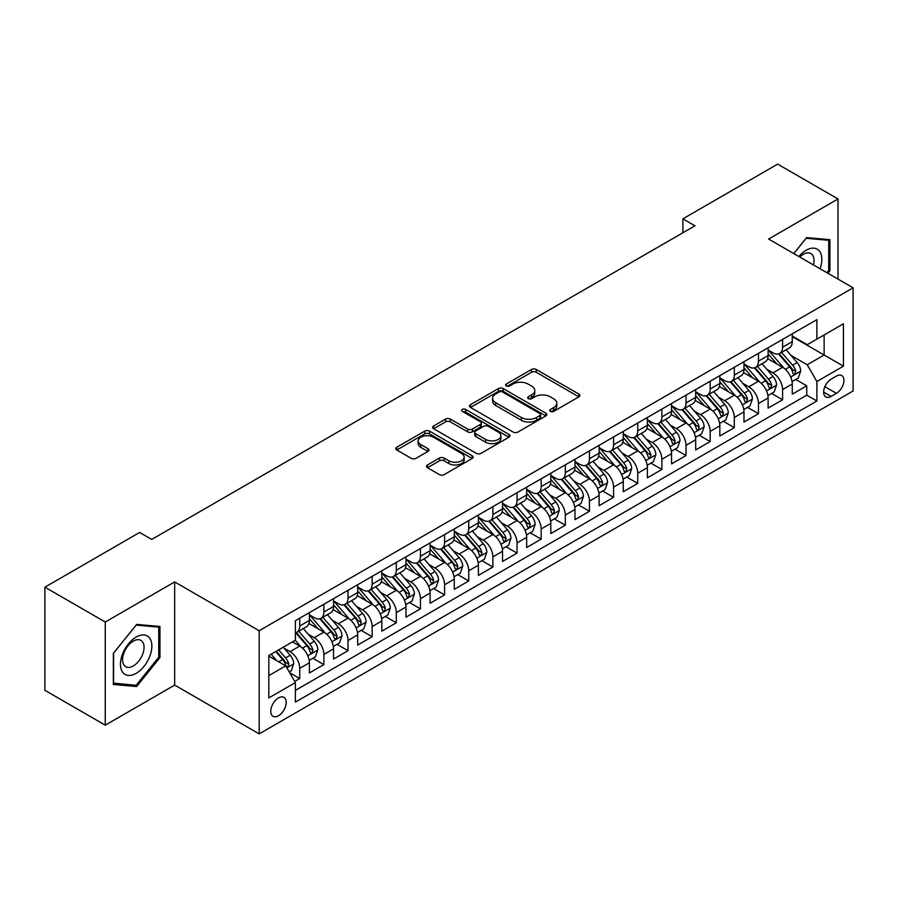 <?xml version="1.0" encoding="UTF-8"?>
<svg xmlns="http://www.w3.org/2000/svg" width="898" height="898" viewBox="0 0 898 898"><rect width="100%" height="100%" fill="white"/><g stroke="black" fill="none" stroke-linecap="round" stroke-linejoin="round"><path stroke-width="1.35" d="M550.407 411.374A2.346 1.358 0 0 0 553.729 411.374L578.907 396.837A3.356 1.931 0 0 0 579.884 395.468A3.356 1.931 0 0 0 578.907 394.099L536.252 369.471A3.356 1.931 0 0 0 531.515 369.471L506.326 384.007A2.346 1.358 0 0 0 505.641 384.961A2.346 1.358 0 0 0 506.326 385.916A2.346 1.358 0 0 0 509.649 385.916L512.904 384.041A10.72 6.196 0 0 1 528.069 384.041L531.627 386.095A10.72 6.196 0 0 1 534.77 390.473A10.72 6.196 0 0 1 531.627 394.851L528.372 396.725A2.346 1.358 0 0 0 527.687 397.691A2.346 1.358 0 0 0 528.372 398.645A2.346 1.358 0 0 0 531.683 398.645L534.95 396.759A10.72 6.196 0 0 1 550.115 396.759L553.673 398.813A10.72 6.196 0 0 1 556.805 403.191A10.72 6.196 0 0 1 553.673 407.569L550.407 409.454A2.346 1.358 0 0 0 549.722 410.408A2.346 1.358 0 0 0 550.407 411.374L550.407 409.454M278.492 715.762A10.922 6.308 120 0 0 285.62 706.131A10.922 6.308 120 0 0 283.948 697.376A10.922 6.308 120 0 0 278.492 697.914A10.922 6.308 120 0 0 271.353 707.545A10.922 6.308 120 0 0 273.026 716.301A10.922 6.308 120 0 0 278.492 715.762M427.47 464.973A3.356 1.931 0 0 0 426.494 466.343A3.356 1.931 0 0 0 427.47 467.701L439.448 474.615A3.356 1.931 0 0 0 444.184 474.615L472.146 458.474A3.356 1.931 0 0 0 473.123 457.104A3.356 1.931 0 0 0 472.146 455.735L429.491 431.107A3.356 1.931 0 0 0 424.754 431.107L396.781 447.249A3.356 1.931 0 0 0 395.805 448.618A3.356 1.931 0 0 0 396.781 449.988L411.239 458.328A3.356 1.931 0 0 0 415.976 458.328L427.953 451.425A3.356 1.931 0 0 0 428.93 450.055A3.356 1.931 0 0 0 427.953 448.686L420.78 444.544A8.969 5.175 0 0 1 418.154 440.884A8.969 5.175 0 0 1 423.688 436.102A8.969 5.175 0 0 1 433.453 437.225L461.538 453.445A8.969 5.175 0 0 1 464.165 457.104A8.969 5.175 0 0 1 458.631 461.886A8.969 5.175 0 0 1 448.865 460.764L444.184 458.059A3.356 1.931 0 0 0 439.448 458.059L427.47 464.973L427.47 467.701M174.672 581.938L105.257 622.022L44.9 587.169L44.9 690.326L105.257 725.169L174.672 685.095L259.174 733.879L259.174 630.733L174.672 581.938L174.672 685.095M838.014 279.121L838.014 198.963L768.598 239.048L853.1 287.831L259.174 630.733M838.014 198.963L777.657 164.121L682.884 218.831L682.884 232.773M44.9 587.169L139.661 532.458L151.74 539.429L694.962 225.802L682.884 218.831M513.14 432.061A3.356 1.931 0 0 0 517.888 432.061L545.849 415.92A3.356 1.931 0 0 0 546.826 414.55A3.356 1.931 0 0 0 545.849 413.181L503.194 388.553A3.356 1.931 0 0 0 498.446 388.553L470.485 404.695A3.356 1.931 0 0 0 469.508 406.064A3.356 1.931 0 0 0 470.485 407.434L513.14 432.061M463.245 411.879A2.346 1.358 0 0 1 465.624 412.204L465.624 409.421L508.998 434.452A3.356 1.931 0 0 1 509.974 435.822A3.356 1.931 0 0 1 508.998 437.191L481.036 453.344A3.356 1.931 0 0 1 476.288 453.344L433.633 428.716L433.633 425.978A3.356 1.931 0 0 0 432.656 427.347A3.356 1.931 0 0 0 433.633 428.716M433.633 425.978L445.599 419.063A3.356 1.931 0 0 1 450.347 419.063L467.645 429.053A3.356 1.931 0 0 0 472.382 429.053L480.318 424.473A3.356 1.931 0 0 0 481.306 423.104A3.356 1.931 0 0 0 480.318 421.734L462.313 411.34A2.346 1.358 0 0 1 461.628 410.375A2.346 1.358 0 0 1 463.076 409.129A2.346 1.358 0 0 1 465.624 409.421M294.724 681.436L299.73 678.54L289.717 672.759M284.015 648.143L290.076 651.634A13.661 7.88 60 0 1 299.73 668.37L309.395 662.791L309.395 672.961L323.875 664.599L312.897 658.256M308.16 634.201L314.221 637.703A13.661 7.88 60 0 1 323.875 654.429L333.54 648.85L333.54 659.031L348.02 650.668L337.031 644.326M332.305 620.26L338.366 623.762A13.661 7.88 60 0 1 348.02 640.487L357.673 634.908L357.673 645.09L372.165 636.727L361.176 630.385M356.45 606.318L362.511 609.821A13.661 7.88 60 0 1 372.165 626.546L381.818 620.978L381.818 631.148L396.31 622.785L385.321 616.443M380.584 592.388L386.645 595.879A13.661 7.88 60 0 1 396.31 612.616L405.963 607.037L405.963 617.207L420.455 608.844L409.466 602.502M404.729 578.447L410.79 581.949A13.661 7.88 60 0 1 420.455 598.674L430.108 593.095L430.108 603.276L444.589 594.903L433.611 588.56M428.874 564.505L434.935 568.007A13.661 7.88 60 0 1 444.589 584.733L454.253 579.154L454.253 589.335L468.734 580.972L457.756 574.63M453.019 550.564L459.08 554.066A13.661 7.88 60 0 1 468.734 570.791L478.398 565.212L478.398 575.394L492.879 567.031L481.9 560.689M477.164 536.622L483.225 540.125A13.661 7.88 60 0 1 492.879 556.85L502.543 551.282L502.543 561.452L517.024 553.089L506.034 546.747M501.309 522.692L507.37 526.183A13.661 7.88 60 0 1 517.024 542.92L526.677 537.341L526.677 547.511L541.168 539.148L530.179 532.806M525.453 508.751L531.515 512.253A13.661 7.88 60 0 1 541.168 528.978L550.822 523.399L550.822 533.58L565.313 525.218L554.324 518.864M549.587 494.809L555.649 498.311A13.661 7.88 60 0 1 565.313 515.037L574.967 509.458L574.967 519.639L589.458 511.276L578.469 504.934M573.732 480.868L579.794 484.37A13.661 7.88 60 0 1 589.458 501.095L599.112 495.516L599.112 505.697L613.592 497.335L602.614 490.993M597.877 466.926L603.939 470.429A13.661 7.88 60 0 1 613.592 487.154L623.257 481.586L623.257 491.756L637.737 483.393L626.759 477.051M622.022 452.996L628.084 456.487A13.661 7.88 60 0 1 637.737 473.224L647.402 467.645L647.402 477.815L661.882 469.452L650.904 463.11M646.167 439.055L652.229 442.557A13.661 7.88 60 0 1 661.882 459.282L671.547 453.703L671.547 463.884L686.027 455.522L675.038 449.18M670.312 425.113L676.374 428.615A13.661 7.88 60 0 1 686.027 445.341L695.681 439.762L695.681 449.943L710.172 441.58L699.183 435.238M694.457 411.172L700.519 414.674A13.661 7.88 60 0 1 710.172 431.399L719.826 425.832L719.826 436.001L734.317 427.639L723.328 421.297M718.591 397.242L724.652 400.733A13.661 7.88 60 0 1 734.317 417.458L743.971 411.89L743.971 422.06L758.462 413.697L747.473 407.355M742.736 383.3L748.797 386.802A13.661 7.88 60 0 1 758.462 403.528L768.116 397.949L768.116 408.119L782.596 399.756L782.596 389.586A13.661 7.88 -120 0 0 772.942 372.861L766.881 369.359M771.618 393.414L782.596 399.756M309.395 662.791A13.661 7.88 -120 0 0 299.73 646.066L292.49 641.879M333.54 648.85A13.661 7.88 -120 0 0 323.875 632.125L308.946 623.504M357.673 634.908A13.661 7.88 -120 0 0 348.02 618.183L333.091 609.562M381.818 620.978A13.661 7.88 -120 0 0 372.165 604.242L357.236 595.621M405.963 607.037A13.661 7.88 -120 0 0 396.31 590.312L381.381 581.691M430.108 593.095A13.661 7.88 -120 0 0 420.455 576.37L405.514 567.749M454.253 579.154A13.661 7.88 -120 0 0 444.589 562.429L429.659 553.808M478.398 565.212A13.661 7.88 -120 0 0 468.734 548.487L453.804 539.866M502.543 551.282A13.661 7.88 -120 0 0 492.879 534.546L477.949 525.936M526.677 537.341A13.661 7.88 -120 0 0 517.024 520.615L502.094 511.995M550.822 523.399A13.661 7.88 -120 0 0 541.168 506.674L526.239 498.053M574.967 509.458A13.661 7.88 -120 0 0 565.313 492.733L550.384 484.112M599.112 495.516A13.661 7.88 -120 0 0 589.458 478.791L574.518 470.17M623.257 481.586A13.661 7.88 -120 0 0 613.592 464.861L598.663 456.24M647.402 467.645A13.661 7.88 -120 0 0 637.737 450.919L622.808 442.299M671.547 453.703A13.661 7.88 -120 0 0 661.882 436.978L646.953 428.357M695.681 439.762A13.661 7.88 -120 0 0 686.027 423.037L671.098 414.416M719.826 425.832A13.661 7.88 -120 0 0 710.172 409.095L695.243 400.474M743.971 411.89A13.661 7.88 -120 0 0 734.317 395.165L719.388 386.544M768.116 397.949A13.661 7.88 -120 0 0 758.462 381.223L743.522 372.603M836.442 376.06L831.133 379.136A10.585 6.106 120 0 0 824.218 388.464A10.585 6.106 120 0 0 825.834 396.938A10.585 6.106 120 0 0 831.133 396.411L836.442 393.346A10.585 6.106 120 0 0 843.357 384.018A10.585 6.106 120 0 0 841.729 375.544A10.585 6.106 120 0 0 836.442 376.06M259.174 733.879L853.1 390.978L853.1 287.831M268.828 675.61L285.732 665.856L295.386 682.581L295.386 702.101L816.888 401.013L816.888 381.504L807.223 364.779L791.026 355.417M295.386 682.581L268.828 697.914L268.828 655.54L295.386 640.207L295.386 620.698L816.888 319.609L816.888 339.13L843.447 323.796L843.447 366.171L816.888 381.504M309.395 614.838L314.221 617.633A13.661 7.88 60 0 0 321.046 618.307L330.711 612.728A13.661 7.88 -120 0 0 333.54 606.476L333.54 598.674M333.54 600.897L338.366 603.692A13.661 7.88 60 0 0 345.191 604.365L354.845 598.786A13.661 7.88 -120 0 0 357.673 592.534L357.673 584.733M357.673 586.966L362.511 589.75A13.661 7.88 60 0 0 369.336 590.424L378.99 584.845A13.661 7.88 -120 0 0 381.818 578.593L381.818 570.791M381.818 573.025L386.645 575.809A13.661 7.88 60 0 0 393.481 576.482L403.135 570.915A13.661 7.88 -120 0 0 405.963 564.662L405.963 556.85M405.963 559.084L410.79 561.867A13.661 7.88 60 0 0 417.626 562.552L427.28 556.973A13.661 7.88 -120 0 0 430.108 550.721L430.108 542.908M430.108 545.142L434.935 547.937A13.661 7.88 60 0 0 441.76 548.611L451.425 543.032A13.661 7.88 -120 0 0 454.253 536.779L454.253 528.978M454.253 531.201L459.08 533.996A13.661 7.88 60 0 0 465.905 534.669L475.57 529.09A13.661 7.88 -120 0 0 478.398 522.838L478.398 515.037M478.398 517.27L483.225 520.054A13.661 7.88 60 0 0 490.05 520.728L499.715 515.16A13.661 7.88 -120 0 0 502.543 508.908L502.543 501.095M502.543 503.329L507.37 506.113A13.661 7.88 60 0 0 514.195 506.786L523.848 501.219A13.661 7.88 -120 0 0 526.677 494.966L526.677 487.154M526.677 489.388L531.515 492.171A13.661 7.88 60 0 0 538.34 492.856L547.993 487.277A13.661 7.88 -120 0 0 550.822 481.025L550.822 473.224M550.822 475.446L555.649 478.241A13.661 7.88 60 0 0 562.485 478.915L572.138 473.336A13.661 7.88 -120 0 0 574.967 467.083L574.967 459.282M574.967 461.505L579.794 464.3A13.661 7.88 60 0 0 586.63 464.973L596.283 459.394A13.661 7.88 -120 0 0 599.112 453.142L599.112 445.341M599.112 447.574L603.939 450.358A13.661 7.88 60 0 0 610.763 451.032L620.428 445.464A13.661 7.88 -120 0 0 623.257 439.212L623.257 431.399M623.257 433.633L628.084 436.417A13.661 7.88 60 0 0 634.908 437.101L644.573 431.523A13.661 7.88 -120 0 0 647.402 425.27L647.402 417.458M647.402 419.692L652.229 422.475A13.661 7.88 60 0 0 659.053 423.16L668.718 417.581A13.661 7.88 -120 0 0 671.547 411.329L671.547 403.528M671.547 405.75L676.374 408.545A13.661 7.88 60 0 0 683.198 409.219L692.852 403.64A13.661 7.88 -120 0 0 695.681 397.387L695.681 389.586M695.681 391.82L700.519 394.604A13.661 7.88 60 0 0 707.343 395.277L716.997 389.698A13.661 7.88 -120 0 0 719.826 383.446L719.826 375.645M719.826 377.878L724.652 380.662A13.661 7.88 60 0 0 731.488 381.336L741.142 375.768A13.661 7.88 -120 0 0 743.971 369.516L743.971 361.703M743.971 363.937L748.797 366.721A13.661 7.88 60 0 0 755.633 367.405L765.287 361.827A13.661 7.88 -120 0 0 768.116 355.574L768.116 347.762M295.386 690.394L806.741 395.165L806.741 385.826L792.26 394.188L792.26 384.007A13.661 7.88 -120 0 0 782.596 367.282L767.667 358.661M768.116 349.996L772.942 352.791A13.661 7.88 -120 0 0 779.767 353.464A13.661 7.88 -120 0 0 782.596 347.212L782.596 339.399M779.767 353.464L789.432 347.885A13.661 7.88 -120 0 0 792.26 341.633L792.26 333.832M299.73 618.183L299.73 625.996A13.661 7.88 60 0 1 296.901 632.248A13.661 7.88 60 0 1 295.386 632.798M296.901 632.248L306.566 626.669A13.661 7.88 -120 0 0 309.395 620.417L309.395 612.604M323.875 604.242L323.875 612.054A13.661 7.88 60 0 1 321.046 618.307M348.02 590.312L348.02 598.113A13.661 7.88 60 0 1 345.191 604.365M372.165 576.37L372.165 584.171A13.661 7.88 60 0 1 369.336 590.424M396.31 562.429L396.31 570.23A13.661 7.88 60 0 1 393.481 576.482M420.455 548.487L420.455 556.3A13.661 7.88 60 0 1 417.626 562.552M444.589 534.546L444.589 542.358A13.661 7.88 60 0 1 441.76 548.611M468.734 520.615L468.734 528.417A13.661 7.88 60 0 1 465.905 534.669M492.879 506.674L492.879 514.475A13.661 7.88 60 0 1 490.05 520.728M517.024 492.733L517.024 500.534A13.661 7.88 60 0 1 514.195 506.786M541.168 478.791L541.168 486.604A13.661 7.88 60 0 1 538.34 492.856M565.313 464.85L565.313 472.662A13.661 7.88 60 0 1 562.485 478.915M589.458 450.919L589.458 458.721A13.661 7.88 60 0 1 586.63 464.973M613.592 436.978L613.592 444.779A13.661 7.88 60 0 1 610.763 451.032M637.737 423.037L637.737 430.849A13.661 7.88 60 0 1 634.908 437.101M661.882 409.095L661.882 416.908A13.661 7.88 60 0 1 659.053 423.16M686.027 395.165L686.027 402.966A13.661 7.88 60 0 1 683.198 409.219M710.172 381.223L710.172 389.025A13.661 7.88 60 0 1 707.343 395.277M734.317 367.282L734.317 375.083A13.661 7.88 60 0 1 731.488 381.336M758.462 353.341L758.462 361.153A13.661 7.88 60 0 1 755.633 367.405M758.462 403.528L758.462 413.697M734.317 417.458L734.317 427.639M710.172 431.399L710.172 441.58M686.027 445.341L686.027 455.522M661.882 459.282L661.882 469.452M637.737 473.224L637.737 483.393M613.592 487.154L613.592 497.335M589.458 501.095L589.458 511.276M565.313 515.037L565.313 525.218M541.168 528.978L541.168 539.148M517.024 542.92L517.024 553.089M492.879 556.85L492.879 567.031M468.734 570.791L468.734 580.972M444.589 584.733L444.589 594.903M420.455 598.674L420.455 608.844M396.31 612.616L396.31 622.785M372.165 626.546L372.165 636.727M348.02 640.487L348.02 650.668M323.875 654.429L323.875 664.599M299.73 668.37L299.73 678.54M285.732 665.856L268.828 656.101M807.223 364.779L824.128 355.013L824.128 334.943L843.447 323.796M792.26 336.615L843.447 366.171M792.26 336.054L807.223 344.697L816.888 339.13M105.257 622.022L105.257 725.169M795.763 379.484L806.741 385.826M806.741 395.165L816.888 401.013M827.889 273.273L829.92 270.747L829.92 239.676L806.629 237.6L793.776 253.584M113.35 684.456L136.642 686.532L159.945 657.549L159.945 626.49L136.642 624.413L113.35 653.396L113.35 684.456M828.719 270.051L829.92 270.747M158.733 656.853L159.945 657.549M134.184 685.118L136.642 686.532M551.35 411.699L553.673 410.364A10.72 6.196 0 0 0 556.805 405.986L556.805 403.191M534.77 390.473L534.77 393.257A10.72 6.196 0 0 1 531.627 397.634L529.304 398.981M578.862 396.86L536.252 372.255A3.356 1.931 0 0 0 531.515 372.255L507.269 386.252M545.804 415.942L503.194 391.337A3.356 1.931 0 0 0 498.446 391.337L470.53 407.456M539.923 415.505A2.346 1.358 0 0 0 540.607 414.55A2.346 1.358 0 0 0 539.923 413.596L502.476 391.977A2.346 1.358 0 0 0 499.165 391.977L495.73 393.964A10.72 6.196 0 0 0 492.587 398.342A10.72 6.196 0 0 0 495.73 402.719L521.323 417.491A10.72 6.196 0 0 0 536.488 417.491L539.923 415.505L539.923 418.3A2.346 1.358 0 0 0 540.607 417.334L540.607 414.55M492.587 398.342L492.587 401.125A10.72 6.196 0 0 0 495.73 405.503L495.73 402.719M539.923 418.3L536.488 420.275A10.72 6.196 0 0 1 521.323 420.275L495.73 405.503M433.678 428.739L445.599 421.858L445.599 419.063M481.306 423.104L481.306 425.888A3.356 1.931 0 0 1 480.318 427.257L472.382 431.837A3.356 1.931 0 0 1 467.645 431.837L450.347 421.858A3.356 1.931 0 0 0 445.599 421.858M465.624 412.204L508.953 437.225M485.594 439.414A8.969 5.175 0 0 0 495.37 440.536A8.969 5.175 0 0 0 500.904 435.755A8.969 5.175 0 0 0 498.278 432.095L488.377 426.382A3.356 1.931 0 0 0 483.64 426.382L475.704 430.973A3.356 1.931 0 0 0 474.716 432.342A3.356 1.931 0 0 0 475.704 433.7L485.594 439.414L485.594 442.209A8.969 5.175 0 0 0 495.37 443.331A8.969 5.175 0 0 0 500.904 438.55L500.904 435.755M474.716 432.342L474.716 435.126A3.356 1.931 0 0 0 475.704 436.495L475.704 433.7M485.594 442.209L475.704 436.495M464.165 457.104L464.165 459.888A8.969 5.175 0 0 1 458.631 464.67A8.969 5.175 0 0 1 448.865 463.548L444.184 460.842A3.356 1.931 0 0 0 439.448 460.842L427.515 467.735M418.154 440.884L418.154 443.679A8.969 5.175 0 0 0 420.78 447.339L420.78 444.544M427.908 451.447L420.78 447.339M472.146 455.735L472.146 458.474L429.491 433.891A3.356 1.931 0 0 0 424.754 433.891L396.826 450.01L396.781 447.249M792.058 381.616L798.3 378.013L800.713 371.042A9.047 5.22 -120 0 0 797.188 362.545L786.154 349.782M783.943 368.169L770.866 353.015A26.121 15.075 -120 0 0 768.116 350.153M776.77 363.915L769.451 355.44A21.687 12.516 -120 0 0 768.116 353.992M778.544 353.958L789.701 366.867A9.047 5.22 60 0 1 792.923 373.108L793.585 374.174L794.809 374.006L795.819 371.435A9.047 5.22 -120 0 0 792.597 365.194L781.563 352.431M779.195 353.745L791.183 367.619A4.613 2.66 60 0 1 792.35 369.426L795.819 371.435M820.054 268.749A22.192 12.819 120 0 0 806.146 250.261A22.192 12.819 120 0 0 798.872 256.525M813.442 264.932A15.199 8.767 120 0 0 810.883 253.573A15.199 8.767 120 0 0 803.283 254.325A15.199 8.767 120 0 0 799.77 257.041M793.821 253.606L806.146 238.284L828.719 240.305L828.719 270.399L826.878 272.689M827.215 239.44L828.719 240.305M149.753 656.404A22.192 12.819 120 0 0 144.006 634.965A22.192 12.819 120 0 0 122.566 653.98A22.192 12.819 120 0 0 128.313 675.419A22.192 12.819 120 0 0 149.753 656.404M142.614 654.373A15.199 8.767 120 0 0 140.896 640.386A15.199 8.767 120 0 0 124.003 652.711A15.199 8.767 120 0 0 125.709 666.698A15.199 8.767 120 0 0 142.614 654.373M113.586 683.277L113.586 653.172L136.159 625.098L158.733 627.107L158.733 657.213L136.159 685.297L113.35 683.131M157.24 626.243L158.733 627.107M767.913 395.558L774.155 391.955L776.568 384.984A9.047 5.22 -120 0 0 773.043 376.486L762.009 363.712M759.798 382.099L746.721 366.956A26.121 15.075 -120 0 0 743.971 364.083M752.625 377.856L745.306 369.381A21.687 12.516 -120 0 0 743.971 367.922M754.399 367.888L765.556 380.808A9.047 5.22 60 0 1 768.778 387.038L769.44 388.116L770.664 387.947L771.685 385.365A9.047 5.22 -120 0 0 768.452 379.136L757.418 366.362M755.05 367.686L767.049 381.56A4.613 2.66 60 0 1 768.205 383.367L771.685 385.365M743.769 409.499L750.01 405.896L752.423 398.925A9.047 5.22 -120 0 0 748.898 390.428L737.864 377.654M735.653 396.04L722.576 380.898A26.121 15.075 -120 0 0 719.826 378.024M728.48 391.797L721.161 383.323A21.687 12.516 -120 0 0 719.826 381.863M730.254 381.83L741.411 394.75A9.047 5.22 60 0 1 744.644 400.979L745.295 402.057L746.519 401.877L747.54 399.307A9.047 5.22 -120 0 0 744.307 393.077L733.284 380.303M730.916 381.616L742.904 395.502A4.613 2.66 60 0 1 744.06 397.309L747.54 399.307M719.624 423.429L725.865 419.837L728.278 412.867A9.047 5.22 -120 0 0 724.753 404.369L713.719 391.595M711.508 409.982L698.431 394.839A26.121 15.075 -120 0 0 695.681 391.966M704.335 405.728L697.016 397.264A21.687 12.516 -120 0 0 695.681 395.805M706.109 395.771L717.266 408.691A9.047 5.22 60 0 1 720.499 414.921L721.15 415.999L722.374 415.819L723.395 413.248A9.047 5.22 -120 0 0 720.162 407.019L709.139 394.244M706.771 395.558L718.759 409.443A4.613 2.66 60 0 1 719.915 411.239L723.395 413.248M695.479 437.371L701.72 433.768L704.133 426.797A9.047 5.22 -120 0 0 700.608 418.311L689.574 405.537M687.374 423.923L674.286 408.77A26.121 15.075 -120 0 0 671.547 405.907M680.19 419.669L672.883 411.194A21.687 12.516 -120 0 0 671.547 409.746M681.964 409.713L693.121 422.632A9.047 5.22 60 0 1 696.354 428.862L697.005 429.929L698.229 429.76L699.25 427.19A9.047 5.22 -120 0 0 696.029 420.96L684.994 408.186M682.626 409.499L694.614 423.373A4.613 2.66 60 0 1 695.77 425.181L699.25 427.19M671.334 451.312L677.575 447.709L679.988 440.738A9.047 5.22 -120 0 0 676.463 432.241L665.44 419.478M663.229 437.865L650.141 422.711A26.121 15.075 -120 0 0 647.402 419.837M656.056 433.611L648.738 425.136A21.687 12.516 -120 0 0 647.402 423.676M657.83 423.643L668.988 436.563A9.047 5.22 60 0 1 672.209 442.804L672.871 443.87L674.095 443.702L675.105 441.131A9.047 5.22 -120 0 0 671.884 434.89L660.849 422.127M658.481 423.441L670.469 437.315A4.613 2.66 60 0 1 671.637 439.122L675.105 441.131M647.2 465.254L653.43 461.651L655.843 454.68A9.047 5.22 -120 0 0 652.318 446.183L641.295 433.408M639.084 451.795L625.996 436.653A26.121 15.075 -120 0 0 623.257 433.779M631.911 447.552L624.593 439.077A21.687 12.516 -120 0 0 623.257 437.618M633.685 437.584L644.843 450.504A9.047 5.22 60 0 1 648.064 456.734L648.726 457.812L649.95 457.643L650.96 455.062A9.047 5.22 -120 0 0 647.739 448.832L636.704 436.058M634.336 437.371L646.324 451.256A4.613 2.66 60 0 1 647.492 453.063L650.96 455.062M623.055 479.195L629.296 475.592L631.709 468.621A9.047 5.22 -120 0 0 628.185 460.124L617.15 447.35M614.939 465.736L601.862 450.594A26.121 15.075 -120 0 0 599.112 447.72M607.766 461.493L600.448 453.019A21.687 12.516 -120 0 0 599.112 451.559M609.54 451.526L620.698 464.446A9.047 5.22 60 0 1 623.919 470.675L624.581 471.753L625.805 471.573L626.815 469.003A9.047 5.22 -120 0 0 623.594 462.773L612.559 449.999M610.191 451.312L622.179 465.198A4.613 2.66 60 0 1 623.347 466.994L626.815 469.003M598.91 493.125L605.151 489.533L607.564 482.563A9.047 5.22 -120 0 0 604.04 474.065L593.006 461.291M590.794 479.678L577.717 464.535A26.121 15.075 -120 0 0 574.967 461.662M583.621 475.424L576.303 466.96A21.687 12.516 -120 0 0 574.967 465.501M585.395 465.467L596.553 478.387A9.047 5.22 60 0 1 599.774 484.617L600.436 485.695L601.66 485.515L602.681 482.944A9.047 5.22 -120 0 0 599.449 476.715L588.415 463.94M586.046 465.254L598.046 479.139A4.613 2.66 60 0 1 599.202 480.935L602.681 482.944M574.765 507.067L581.006 503.464L583.419 496.493A9.047 5.22 -120 0 0 579.895 488.007L568.861 475.233M566.649 493.619L553.572 478.466A26.121 15.075 -120 0 0 550.822 475.603M559.476 489.365L552.158 480.89A21.687 12.516 -120 0 0 550.822 479.442M561.25 479.409L572.408 492.317A9.047 5.22 60 0 1 575.64 498.558L576.292 499.625L577.515 499.456L578.537 496.886A9.047 5.22 -120 0 0 575.304 490.645L564.281 477.882M561.912 479.195L573.901 493.069A4.613 2.66 60 0 1 575.057 494.877L578.537 496.886M550.62 521.008L556.861 517.405L559.274 510.434A9.047 5.22 -120 0 0 555.75 501.937L544.716 489.174M542.504 507.561L529.427 492.407A26.121 15.075 -120 0 0 526.677 489.533M535.331 503.307L528.013 494.832A21.687 12.516 -120 0 0 526.677 493.372M537.105 493.339L548.263 506.259A9.047 5.22 60 0 1 551.495 512.5L552.147 513.566L553.37 513.398L554.392 510.827A9.047 5.22 -120 0 0 551.159 504.586L540.136 491.812M537.767 493.137L549.756 507.011A4.613 2.66 60 0 1 550.912 508.818L554.392 510.827M526.475 534.95L532.716 531.347L535.129 524.376A9.047 5.22 -120 0 0 531.605 515.879L520.571 503.105M518.37 521.491L505.282 506.349A26.121 15.075 -120 0 0 502.543 503.475M511.187 517.248L503.879 508.773A21.687 12.516 -120 0 0 502.543 507.314M512.96 507.28L524.118 520.2A9.047 5.22 60 0 1 527.351 526.43L528.002 527.508L529.225 527.339L530.247 524.758A9.047 5.22 -120 0 0 527.025 518.528L515.991 505.754M513.622 507.067L525.611 520.952A4.613 2.66 60 0 1 526.767 522.759L530.247 524.758M502.33 548.891L508.571 545.288L510.984 538.317A9.047 5.22 -120 0 0 507.46 529.82L496.437 517.046M494.226 535.433L481.137 520.29A26.121 15.075 -120 0 0 478.398 517.416M487.053 531.178L479.734 522.715A21.687 12.516 -120 0 0 478.398 521.255M488.826 521.222L499.984 534.142A9.047 5.22 60 0 1 503.206 540.371L503.868 541.449L505.091 541.269L506.102 538.699A9.047 5.22 -120 0 0 502.88 532.469L491.846 519.695M489.477 521.008L501.466 534.894A4.613 2.66 60 0 1 502.633 536.69L506.102 538.699M478.196 562.822L484.426 559.218L486.839 552.259A9.047 5.22 -120 0 0 483.315 543.761L472.292 530.987M470.081 549.374L456.992 534.231A26.121 15.075 -120 0 0 454.253 531.358M462.908 545.12L455.589 536.656A21.687 12.516 -120 0 0 454.253 535.197M464.681 535.163L475.839 548.083A9.047 5.22 60 0 1 479.061 554.313L479.723 555.379L480.946 555.211L481.957 552.64A9.047 5.22 -120 0 0 478.735 546.411L467.701 533.636M465.332 534.95L477.321 548.835A4.613 2.66 60 0 1 478.488 550.631L481.957 552.64M454.051 576.763L460.292 573.16L462.706 566.189A9.047 5.22 -120 0 0 459.181 557.692L448.147 544.929M445.936 563.315L432.858 548.162A26.121 15.075 -120 0 0 430.108 545.299M438.763 559.061L431.444 550.586A21.687 12.516 -120 0 0 430.108 549.138M440.536 549.105L451.694 562.013A9.047 5.22 60 0 1 454.916 568.254L455.578 569.321L456.801 569.152L457.812 566.582A9.047 5.22 -120 0 0 454.59 560.341L443.556 547.578M441.187 548.891L453.176 562.765A4.613 2.66 60 0 1 454.343 564.573L457.812 566.582M429.906 590.704L436.147 587.101L438.561 580.13A9.047 5.22 -120 0 0 435.036 571.633L424.002 558.859M421.791 577.246L408.713 562.103A26.121 15.075 -120 0 0 405.963 559.23M414.618 573.003L407.299 564.528A21.687 12.516 -120 0 0 405.963 563.068M416.391 563.035L427.549 575.955A9.047 5.22 60 0 1 430.771 582.185L431.433 583.262L432.656 583.094L433.667 580.512A9.047 5.22 -120 0 0 430.445 574.282L419.411 561.508M417.042 562.833L429.042 576.707A4.613 2.66 60 0 1 430.198 578.514L433.667 580.512M405.761 604.646L412.002 601.043L414.416 594.072A9.047 5.22 -120 0 0 410.891 585.575L399.857 572.801M397.646 591.187L384.569 576.045A26.121 15.075 -120 0 0 381.818 573.171M390.473 586.944L383.154 578.469A21.687 12.516 -120 0 0 381.818 577.01M392.246 576.976L403.404 589.896A9.047 5.22 60 0 1 406.637 596.126L407.288 597.204L408.511 597.024L409.533 594.454A9.047 5.22 -120 0 0 406.3 588.224L395.277 575.45M392.909 576.763L404.897 590.648A4.613 2.66 60 0 1 406.053 592.456L409.533 594.454M381.616 618.576L387.857 614.984L390.271 608.013A9.047 5.22 -120 0 0 386.746 599.516L375.712 586.742M373.501 605.129L360.424 589.986A26.121 15.075 -120 0 0 357.673 587.112M366.328 600.874L359.009 592.411A21.687 12.516 -120 0 0 357.673 590.951M368.101 590.918L379.259 603.838A9.047 5.22 60 0 1 382.492 610.068L383.143 611.145L384.366 610.966L385.388 608.395A9.047 5.22 -120 0 0 382.155 602.165L371.132 589.391M368.764 590.704L380.752 604.59A4.613 2.66 60 0 1 381.908 606.386L385.388 608.395M357.471 632.518L363.712 628.914L366.126 621.944A9.047 5.22 -120 0 0 362.601 613.457L351.567 600.683M349.367 619.07L336.279 603.916A26.121 15.075 -120 0 0 333.54 601.054M342.183 614.816L334.875 606.341A21.687 12.516 -120 0 0 333.54 604.893M343.956 604.859L355.114 617.779A9.047 5.22 60 0 1 358.347 624.009L358.998 625.075L360.221 624.907L361.243 622.336A9.047 5.22 -120 0 0 358.021 616.107L346.987 603.333M344.619 604.646L356.607 618.531A4.613 2.66 60 0 1 357.763 620.327L361.243 622.336M333.326 646.459L339.567 642.856L341.981 635.885A9.047 5.22 -120 0 0 338.456 627.388L327.433 614.625M325.222 633.011L312.134 617.858A26.121 15.075 -120 0 0 309.395 614.984M318.049 628.757L310.73 620.282A21.687 12.516 -120 0 0 309.395 618.823M319.823 618.789L330.98 631.709A9.047 5.22 60 0 1 334.202 637.95L334.864 639.017L336.088 638.848L337.098 636.278A9.047 5.22 -120 0 0 333.876 630.037L322.842 617.274M320.474 618.587L332.462 632.461A4.613 2.66 60 0 1 333.629 634.269L337.098 636.278M309.193 660.4L315.423 656.797L317.836 649.826A9.047 5.22 -120 0 0 314.311 641.329L303.288 628.555M301.077 646.942L295.296 640.263M293.904 642.699L292.961 641.61M295.678 632.731L306.835 645.651A9.047 5.22 60 0 1 310.057 651.881L310.719 652.958L311.943 652.79L312.953 650.208A9.047 5.22 -120 0 0 309.731 643.978L298.697 631.204M296.329 632.518L308.317 646.403A4.613 2.66 60 0 1 309.484 648.21L312.953 650.208M289.235 671.917L291.289 670.739L293.691 663.768A9.047 5.22 -120 0 0 290.177 655.271L283.229 647.234M276.741 660.67L271.151 654.193M269.759 656.64L268.828 655.562M275.742 651.555L282.69 659.592A9.047 5.22 60 0 1 285.912 665.822L286.574 666.9L287.798 666.72L288.808 664.15A9.047 5.22 -120 0 0 285.586 657.92L278.638 649.883M276.303 651.23L284.172 660.344A4.613 2.66 60 0 1 285.339 662.14L288.808 664.15M290.076 651.634L299.73 646.066M314.221 637.703L323.875 632.125M338.366 623.762L348.02 618.183M362.511 609.821L372.165 604.242M386.645 595.879L396.31 590.312M410.79 581.949L420.455 576.37M434.935 568.007L444.589 562.429M459.08 554.066L468.734 548.487M483.225 540.125L492.879 534.546M507.37 526.183L517.024 520.615M531.515 512.253L541.168 506.674M555.649 498.311L565.313 492.733M579.794 484.37L589.458 478.791M603.939 470.429L613.592 464.861M628.084 456.487L637.737 450.919M652.229 442.557L661.882 436.978M676.374 428.615L686.027 423.037M700.519 414.674L710.172 409.095M724.652 400.733L734.317 395.165M748.797 386.802L758.462 381.223M772.942 372.861L782.596 367.282M782.596 347.212L792.26 341.633M299.73 625.996L309.395 620.417M323.875 612.054L333.54 606.476M348.02 598.113L357.673 592.534M372.165 584.171L381.818 578.593M396.31 570.23L405.963 564.662M420.455 556.3L430.108 550.721M444.589 542.358L454.253 536.779M468.734 528.417L478.398 522.838M492.879 514.475L502.543 508.908M517.024 500.534L526.677 494.966M541.168 486.604L550.822 481.025M565.313 472.662L574.967 467.083M589.458 458.721L599.112 453.142M613.592 444.779L623.257 439.212M637.737 430.849L647.402 425.27M661.882 416.908L671.547 411.329M686.027 402.966L695.681 397.387M710.172 389.025L719.826 383.446M734.317 375.083L743.971 369.516M758.462 361.153L768.116 355.574M782.596 389.586L792.26 384.007M824.858 386.668L836.442 393.346M823.646 392.089L831.133 396.411M553.673 410.364L553.673 407.569M528.372 398.645L528.372 396.725M531.627 397.634L531.627 394.851M506.326 385.916L506.326 384.007M531.515 372.255L531.515 369.471M536.252 372.255L536.252 369.471M578.907 396.837L578.907 394.099M470.485 407.434L470.485 404.695M498.446 391.337L498.446 388.553M503.194 391.337L503.194 388.553M545.849 415.92L545.849 413.181M521.323 420.275L521.323 417.491M536.488 420.275L536.488 417.491M450.347 421.858L450.347 419.063M467.645 431.837L467.645 429.053M472.382 431.837L472.382 429.053M480.318 427.257L480.318 424.473M508.998 437.191L508.998 434.452M439.448 460.842L439.448 458.059M444.184 460.842L444.184 458.059M448.865 463.548L448.865 460.764M427.953 451.425L427.953 448.686M424.754 433.891L424.754 431.107M429.491 433.891L429.491 431.107M790.678 376.98L800.646 371.222M770.866 353.015L772.1 352.297M792.597 365.194L797.188 362.545M785.38 369.359L789.701 366.867M766.533 390.922L776.501 385.163M746.721 366.956L747.955 366.238M768.452 379.136L773.043 376.486M761.246 383.3L765.556 380.808M742.388 404.852L752.367 399.094M722.576 380.898L723.822 380.18M744.307 393.077L748.898 390.428M737.101 397.242L741.411 394.75M718.243 418.794L728.222 413.035M698.431 394.839L699.677 394.121M720.162 407.019L724.753 404.369M712.956 411.183L717.266 408.691M694.098 432.735L704.077 426.977M674.286 408.77L675.532 408.062M696.029 420.96L700.608 418.311M688.811 425.113L693.121 422.632M669.964 446.676L679.932 440.918M650.141 422.711L651.387 421.993M671.884 434.89L676.463 432.241M664.666 439.055L668.988 436.563M645.819 460.618L655.787 454.859M625.996 436.653L627.242 435.934M647.739 448.832L652.318 446.183M640.521 452.996L644.843 450.504M621.674 474.548L631.642 468.79M601.862 450.594L603.097 449.876M623.594 462.773L628.185 460.124M616.376 466.938L620.698 464.446M597.529 488.49L607.497 482.731M577.717 464.535L578.952 463.817M599.449 476.715L604.04 474.065M592.242 480.879L596.553 478.387M573.384 502.431L583.363 496.673M553.572 478.466L554.818 477.747M575.304 490.645L579.895 488.007M568.097 494.809L572.408 492.317M549.239 516.372L559.218 510.614M529.427 492.407L530.673 491.689M551.159 504.586L555.75 501.937M543.952 508.751L548.263 506.259M525.094 530.303L535.073 524.555M505.282 506.349L506.528 505.63M527.025 518.528L531.605 515.879M519.807 522.692L524.118 520.2M500.961 544.244L510.928 538.486M481.137 520.29L482.383 519.572M502.88 532.469L507.46 529.82M495.662 536.634L499.984 534.142M476.816 558.186L486.783 552.427M456.992 534.231L458.238 533.513M478.735 546.411L483.315 543.761M471.517 550.575L475.839 548.083M452.671 572.127L462.638 566.369M432.858 548.162L434.093 547.443M454.59 560.341L459.181 557.692M447.372 564.505L451.694 562.013M428.526 586.068L438.493 580.31M408.713 562.103L409.948 561.385M430.445 574.282L435.036 571.633M423.239 578.447L427.549 575.955M404.381 599.999L414.36 594.24M384.569 576.045L385.814 575.326M406.3 588.224L410.891 585.575M399.094 592.388L403.404 589.896M380.236 613.94L390.215 608.182M360.424 589.986L361.67 589.268M382.155 602.165L386.746 599.516M374.949 606.33L379.259 603.838M356.091 627.882L366.07 622.123M336.279 603.916L337.525 603.209M358.021 616.107L362.601 613.457M350.804 620.271L355.114 617.779M331.957 641.823L341.925 636.065M312.134 617.858L313.38 617.139M333.876 630.037L338.456 627.388M326.659 634.201L330.98 631.709M307.812 655.765L317.78 650.006M309.731 643.978L314.311 641.329M302.514 648.143L306.835 645.651M286.877 667.843L293.635 663.936M285.586 657.92L290.177 655.271M278.784 661.848L282.69 659.592"/></g></svg>
